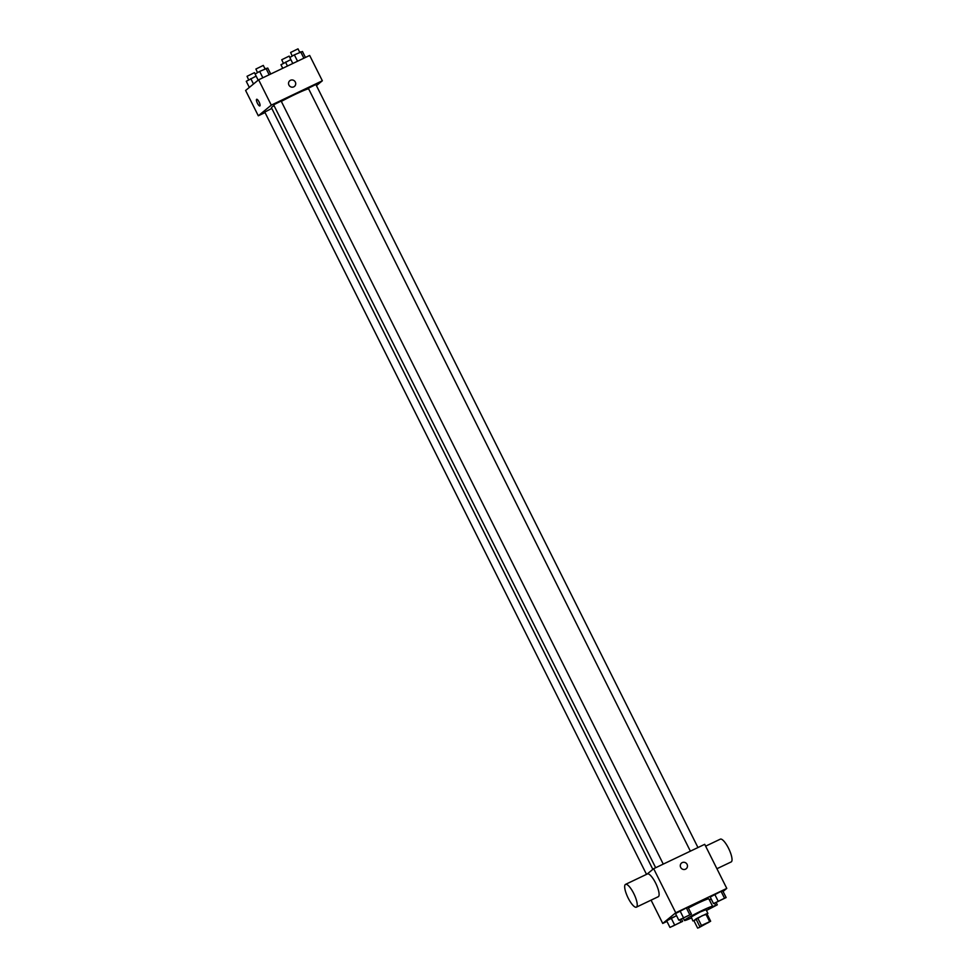 <?xml version="1.0" encoding="UTF-8"?>
<svg xmlns="http://www.w3.org/2000/svg" width="977" height="977" viewBox="0 0 977 977"><rect width="100%" height="100%" fill="white"/><g stroke="black" fill="none" stroke-linecap="round" stroke-linejoin="round"><path stroke-width="1.47" d="M699.593 926.868L708.85 922.337L699.593 926.868M698.677 927.784L710.658 921.226L701.462 925.488L698.677 927.784M709.632 921.592L705.87 914.093L697.712 917.989L701.462 925.488M699.727 926.44L695.966 918.942L693.89 920.652L697.651 928.15M695.966 918.942L697.712 917.989M705.87 914.093L706.908 913.715L710.658 921.226M707.104 914.118L702.255 915.657L693.926 920.725M692.876 920.945L691.227 916.914L700.375 911.907L706.041 909.66L707.922 913.422M691.386 917.977A15.766 1.038 -26.6 0 1 684.413 920.493A15.766 1.038 -26.6 0 1 684.84 919.955A15.766 1.038 -26.6 0 1 700.045 911.517A15.766 1.038 -26.6 0 1 712.624 906.375A15.766 1.038 -26.6 0 1 706.432 910.454M688.394 908.06A15.766 1.038 -26.6 0 1 708.862 898.864L712.624 906.375M726.143 897.57L722.846 891.012L721.087 891.366L710.218 897.033L713.503 903.603L726.143 897.57L713.503 903.603M711.256 899.096L709.412 899.976L711.256 899.096M723.078 891.451L726.778 888.411L675.742 912.774L662.736 923.436L666.961 921.421M691.435 914.13L688.138 907.572L686.379 907.926L675.51 913.593L678.795 920.163L691.435 914.13L678.795 920.163M674.509 924.767L671.223 918.197L676.548 915.657L666.668 920.847L669.953 927.417L682.593 921.384L669.953 927.417M726.778 888.411L704.71 844.323L653.662 868.687L675.742 912.774M680.688 867.405A3.676 3.529 -129.4 0 1 686.611 863.644A3.676 3.529 -129.4 0 1 686.22 868.736A3.676 3.529 -129.4 0 1 680.688 867.405M653.662 868.687L647.043 874.122M651.073 900.147L662.736 923.436M647.189 874.073A12.616 3.505 64.5 0 1 647.397 873.951A12.616 3.505 64.5 0 1 655.994 883.819A12.616 3.505 64.5 0 1 658.266 896.715L636.381 907.157A12.616 3.505 64.5 0 1 627.979 897.668A12.616 3.505 64.5 0 1 625.317 884.515A12.616 3.505 64.5 0 1 625.524 884.38A12.616 3.505 64.5 0 1 634.122 894.26A12.616 3.505 64.5 0 1 636.381 907.157M716.923 868.724L731.175 861.934A12.616 3.505 -115.5 0 0 731.382 861.799A12.616 3.505 -115.5 0 0 728.72 848.647A12.616 3.505 -115.5 0 0 720.318 839.158L705.626 846.167M681.543 863.045A3.676 3.529 -129.4 0 1 686.611 863.656A3.676 3.529 -129.4 0 1 686.22 868.736M652.844 869.359L271.447 107.739A21.115 1.392 -26.6 0 1 272.021 107.018A21.115 1.392 -26.6 0 1 274.024 105.614M281.327 101.4A21.115 1.392 -26.6 0 1 308.61 88.785M271.789 108.423L264.791 112.074L646.518 874.366M690.373 851.162L308.341 88.26L315.864 84.498L697.969 847.548M655.665 867.723L273.633 104.82L281.156 101.058L663.261 864.108M316.426 85.634L322.349 80.773L271.301 105.125L258.307 115.799L265.036 112.575M271.301 105.125L258.624 79.796L309.66 55.445L322.349 80.773M288.936 85.097A3.676 3.529 -129.4 0 1 294.859 81.335A3.676 3.529 -129.4 0 1 294.468 86.416A3.676 3.529 -129.4 0 1 288.936 85.097M258.624 79.796L245.618 90.47L258.307 115.799M259.833 105.931A3.676 1.026 64.5 0 1 257.378 103.159A3.676 1.026 64.5 0 1 256.609 99.324A3.676 1.026 64.5 0 1 256.658 99.288A3.676 1.026 64.5 0 1 259.174 102.17A3.676 1.026 64.5 0 1 259.833 105.931A3.676 1.026 64.5 0 1 257.378 103.159A3.676 1.026 64.5 0 1 256.609 99.324A3.676 1.026 64.5 0 1 256.67 99.288M289.79 80.725A3.676 3.529 -129.4 0 1 294.859 81.335A3.676 3.529 -129.4 0 1 294.456 86.416M256.133 76.121L246.265 81.311L249.33 87.429M250.808 78.661L253.495 84.01M248.683 79.906L247.047 76.291L254.46 72.664L255.144 74.032M290.841 59.56L280.973 64.751L282.744 68.292M285.516 62.101L287.482 66.033M283.391 63.346L281.755 59.731L289.168 56.104L289.851 57.472M270.739 74.02L267.735 68.036L259.65 71.406L255.107 74.057L258.172 80.175M265.976 68.402L269.163 74.777M259.65 71.406L262.85 77.781M257.525 72.652L255.901 69.037L263.301 65.41L265.023 68.854M305.447 57.46L302.443 51.476L294.358 54.846L289.815 57.496L292.807 63.493M300.684 51.83L303.871 58.217M294.358 54.846L297.558 61.221M292.233 56.092L290.609 52.477L298.009 48.85L299.731 52.294M672.628 926.135L680.029 922.52L672.628 926.135M681.555 919.32L682.593 921.384M679.907 919.931L680.822 921.751M671.223 918.197L666.668 920.847M672.518 926.281L680.053 922.544M706.444 910.479L717.301 904.824L712.477 906.644M712.074 906.998L708.093 909.514M716.263 902.76L717.301 904.824M714.614 903.371L715.53 905.191M711.952 907.096L714.761 905.984M681.47 918.881L688.895 915.29L681.47 918.881M688.138 907.572L686.379 907.926L689.664 914.496M686.379 907.926L680.065 910.943L683.35 917.513M680.065 910.943L675.51 913.593M681.36 919.027L688.895 915.29M716.178 902.321L723.578 898.706L716.178 902.321M722.846 891.012L721.087 891.366L724.372 897.936M721.087 891.366L714.773 894.382L718.058 900.953M714.773 894.382L710.218 897.033M716.068 902.467L723.603 898.73M683.387 918.441L684.413 920.493M647.397 873.951L625.524 884.38"/></g></svg>
